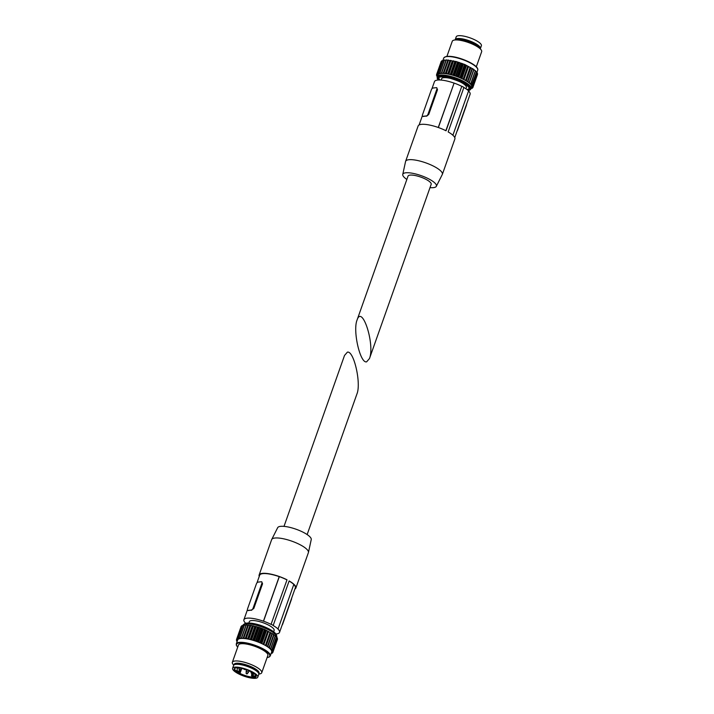 <?xml version="1.0" encoding="UTF-8"?>
<svg xmlns="http://www.w3.org/2000/svg" width="714" height="714" viewBox="0 0 714 714"><rect width="100%" height="100%" fill="white"/><g stroke="black" fill="none" stroke-linecap="round" stroke-linejoin="round"><path stroke-width="1.07" d="M234.103 664.85A13.2 3.597 19.5 0 1 236.37 663.261A13.2 3.597 19.5 0 1 251.712 666.956A13.2 3.597 19.5 0 1 258.771 673.579M234.951 664.493A12.415 3.383 19.5 0 1 236.977 663.583A12.415 3.383 19.5 0 1 250.453 666.644A12.415 3.383 19.5 0 1 258.343 672.775M233.764 665.162L233.54 664.939A15.592 4.248 19.5 0 1 232.345 662.306A15.592 4.248 19.5 0 1 234.96 661.012A15.592 4.248 19.5 0 1 252.167 664.975A15.592 4.248 19.5 0 1 261.743 672.713A15.592 4.248 19.5 0 1 259.155 674.007L258.843 674.043M232.345 662.306L238.458 645.028A15.592 4.248 19.5 0 1 241.082 643.733A15.592 4.248 19.5 0 1 258.281 647.696A15.592 4.248 19.5 0 1 267.857 655.443L261.743 672.713M237.691 647.205L236.325 645.215L236.289 643.867L237.664 639.976A18.028 4.909 19.5 0 1 240.698 638.477A18.028 4.909 19.5 0 1 260.583 643.055A18.028 4.909 19.5 0 1 271.659 652.007L270.276 655.898L269.419 656.916L267.09 657.612M237.387 640.779L236.396 640.137L237.53 640.101L236.575 639.342L237.923 639.405L237.191 638.7L238.726 638.869L238.244 638.236L246.027 638.316L257.102 641.306L265.492 645.438L270.088 632.434L273.908 634.46L269.107 647.83L270.829 648.678L270.57 649.142L271.954 649.838L271.275 650.061L272.659 650.9L271.748 651.034L272.926 651.846L271.793 651.882L272.748 652.65L271.463 652.551M237.164 641.386L236.664 641.083L237.307 641.002M271.481 652.551L272.132 653.292L271.249 653.167M275.434 635.683L270.82 648.687L275.434 635.683L273.757 634.907M265.492 645.438L269.312 647.464L273.908 634.46M234.852 667.162A13.352 3.632 19.5 0 1 249.588 670.553A13.352 3.632 19.5 0 1 257.781 677.184A13.352 3.632 19.5 0 1 243.983 676.149A13.352 3.632 19.5 0 1 232.612 668.268A13.352 3.632 19.5 0 1 234.852 667.162M236.209 667.893A11.594 3.159 19.5 0 1 247.499 670.214A11.594 3.159 19.5 0 1 255.978 675.596A11.594 3.159 19.5 0 1 244.143 675.703A11.594 3.159 19.5 0 1 235.013 668.17A11.594 3.159 19.5 0 1 236.209 667.893M232.612 668.268L233.612 665.439A13.352 3.632 19.5 0 1 235.852 664.332A13.352 3.632 19.5 0 1 250.587 667.724A13.352 3.632 19.5 0 1 258.78 674.355L257.781 677.184M255.844 675.364A11.21 3.052 19.5 0 1 255.889 676.113A11.21 3.052 19.5 0 1 244.304 675.248A11.21 3.052 19.5 0 1 234.754 668.634A11.21 3.052 19.5 0 1 235.263 668.081M236.771 670.607L239.654 671.508L240.243 672.722A11.21 3.052 19.5 0 1 236.771 670.607L237.637 668.17M240.243 672.722L241.751 668.438M254.934 676.22A11.21 3.052 19.5 0 1 251.926 676.31L251.489 675.221L254.934 676.22L255.425 674.837M237.887 667.867L236.504 667.867M277.478 638.78L272.873 651.784L277.532 638.843L277.05 638.521M272.65 650.873L277.264 637.905L276.363 637.388M276.559 636.834L271.954 649.838L276.559 636.834L275.256 636.183M267.447 646.42L272.052 633.425M266.188 645.742L270.784 632.747M270.088 632.434L264.751 629.498L259.111 627.41L250.864 625.357L246.098 624.893L241.493 637.888L246.098 624.893M265.447 645.349L270.053 632.345M263.877 644.501L268.482 631.497M263.136 644.099L267.741 631.105M261.877 643.421L266.483 630.426M241.243 638.343L245.928 625.366M245.839 625.348L244.286 624.964L239.699 637.95L244.286 624.964M244.108 625.482L242.84 625.241L238.262 638.227L242.84 625.241M242.644 625.812L241.796 625.696L237.235 638.682M241.564 626.356L236.637 639.325L241.252 626.321M284.002 526.37L344.523 355.447L347.388 352.154C353.832 350.369 361.364 383.239 356.955 393.905L307.145 534.563M291.615 598.278A1.946 0.928 118.3 0 1 291.455 599.341L282.69 624.09A1.946 0.928 118.3 0 1 282.075 625.205M259.244 576.412A19.492 5.31 19.5 0 1 259.128 575.002L271.641 539.65A19.492 5.31 19.5 0 1 271.722 539.481L277.675 527.673A17.814 4.846 19.5 0 1 280.602 526.352A17.814 4.846 19.5 0 1 299.978 530.761A17.814 4.846 19.5 0 1 311.242 539.561L308.439 552.484A19.492 5.31 19.5 0 1 308.386 552.663L295.873 588.015A19.492 5.31 19.5 0 1 294.891 589.032M251.408 610.042L248.008 610.408A1.946 0.928 118.3 0 1 247.713 610.354A1.946 0.928 118.3 0 1 247.579 608.756L256.344 584.007A1.946 0.928 118.3 0 1 258.031 582.124L261.422 581.758A1.946 0.928 118.3 0 1 261.726 581.812A1.946 0.928 118.3 0 1 261.859 583.409L253.095 608.158A1.946 0.928 118.3 0 1 251.408 610.042L253.782 608.533L253.095 608.158M271.722 539.481A19.492 5.31 19.5 0 1 274.917 538.026A19.492 5.31 19.5 0 1 296.123 542.845A19.492 5.31 19.5 0 1 308.439 552.484M289.099 581.062A19.099 5.203 19.5 0 1 293.811 584.436L278.041 628.989A19.099 5.203 19.5 0 0 273.159 625.518L289.143 580.946A19.492 5.31 19.5 0 1 295.873 588.015M293.775 584.534A18.903 5.15 19.5 0 1 295.319 587.818L279.54 632.363A18.903 5.15 19.5 0 1 275.872 633.987M261.779 581.946L262.547 583.784L253.782 608.533M247.713 610.354L248.365 610.595A18.903 5.15 19.5 0 1 251.756 610.229M259.128 575.002A19.492 5.31 19.5 0 1 262.395 573.378A19.492 5.31 19.5 0 1 287.028 579.804L271.043 624.375A19.099 5.203 19.5 0 0 263.546 621.189L263.421 621.198A18.903 5.15 19.5 0 0 243.902 619.743A18.903 5.15 19.5 0 0 245.527 623.117L245.438 623.027M256.951 582.892L259.673 575.198A18.903 5.15 19.5 0 1 279.201 576.653L263.421 621.198M286.814 579.83A19.099 5.203 19.5 0 0 279.317 576.635L279.201 576.653M279.317 576.635L263.546 621.189M271.043 624.375L287.028 579.804M279.54 632.363A18.903 5.15 19.5 0 0 277.916 628.998L278.041 628.989M271.258 624.357A19.492 5.31 19.5 0 1 273.364 625.491M248.856 622.983L249.32 621.662A13.155 3.579 19.5 0 1 251.533 620.573A13.155 3.579 19.5 0 1 266.045 623.911A13.155 3.579 19.5 0 1 274.122 630.444L273.658 631.765M476.309 66.795L481.655 51.694A15.592 4.248 -160.5 0 0 480.46 49.061L478.835 47.419A13.2 3.597 -160.5 0 0 468.598 41.849A13.2 3.597 -160.5 0 0 457.139 39.734L454.845 39.993A15.592 4.248 -160.5 0 0 452.257 41.287L446.91 56.388M480.46 49.061A15.592 4.248 -160.5 0 0 468.375 42.492A15.592 4.248 -160.5 0 0 454.845 39.993M472.418 68.839L467.813 81.842L469.384 82.476L473.98 69.472L468.304 66.447L463.698 79.45L457.174 76.318L446.098 73.337L438.316 73.247L438.798 73.881L437.263 73.712L437.994 74.417L436.647 74.354L437.602 75.122L436.468 75.157L437.459 75.791M473.828 69.918L473.98 69.472M470.901 83.681L475.506 70.695L474.016 70.026M470.776 83.779L472.025 84.85L476.631 71.855L475.328 71.195M471.57 84.993L472.73 85.912L477.336 72.917L476.434 72.4M472.971 86.813L477.604 73.863L477.122 73.533M441.323 61.333L436.709 74.336L441.636 61.368M442.716 60.824L441.868 60.708L437.307 73.694M444.179 60.494L442.912 60.253L438.334 73.239M446 60.378L444.358 59.976L439.77 72.971M468.304 66.447L464.823 64.51L456.335 61.574L446.17 59.905L441.573 72.899L446.17 59.905M480.236 48.838A13.352 3.632 -160.5 0 0 480.388 48.561L481.388 45.732A13.352 3.632 -160.5 0 0 470.017 37.851A13.352 3.632 -160.5 0 0 456.219 36.816L455.22 39.645A13.352 3.632 -160.5 0 0 455.157 39.957M480.388 48.561A13.352 3.632 -160.5 0 0 469.018 40.68A13.352 3.632 -160.5 0 0 455.22 39.645M479.54 48.133A12.415 3.383 -160.5 0 0 468.928 40.912A12.415 3.383 -160.5 0 0 456.148 39.85M466.554 65.438L461.949 78.442M467.813 66.116L463.207 79.12M463.698 79.45L467.813 81.842M468.554 66.518L463.948 79.513M470.124 67.357L465.519 80.361M470.856 67.759L466.26 80.753M472.124 68.437L467.518 81.432M469.41 83.029L470.901 83.699L470.642 84.154M476.631 71.855L471.49 85.216M477.336 72.917L472.73 85.912L471.82 86.046L472.998 86.858L471.954 86.867M471.927 86.983L472.82 87.661L471.535 87.563L472.204 88.304L471.32 88.188L471.097 88.777M437.236 76.407L436.736 76.095L437.379 76.014M366.612 361.846L369.477 358.553C375.118 344.389 362.087 304.075 357.045 320.095C352.636 330.76 360.168 363.631 366.612 361.846M369.477 358.553L431.176 184.319A12.281 3.347 -160.5 0 0 420.716 177.072A12.281 3.347 -160.5 0 0 408.024 176.126L357.045 320.095M436.397 87.661L432.996 88.027A1.946 0.928 -61.7 0 0 431.31 89.91L422.545 114.659A1.946 0.928 -61.7 0 0 422.679 116.257A1.946 0.928 -61.7 0 0 422.983 116.311L426.374 115.945A1.946 0.928 -61.7 0 0 428.061 114.07L436.825 89.321A1.946 0.928 -61.7 0 0 436.691 87.715A1.946 0.928 -61.7 0 0 436.397 87.661M429.998 187.63A17.814 4.846 -160.5 0 0 433.398 187.648A17.814 4.846 -160.5 0 0 436.325 186.327A17.814 4.846 -160.5 0 0 421.215 175.653A17.814 4.846 -160.5 0 0 402.758 174.439A17.814 4.846 -160.5 0 0 406.855 179.437M457.049 131.108A1.946 0.928 -61.7 0 0 457.656 129.993L466.421 105.244A1.946 0.928 -61.7 0 0 466.581 104.182M423.125 116.489L423.331 116.498A18.903 5.15 19.5 0 1 426.731 116.141L428.748 114.436L437.512 89.687L436.745 87.849M436.325 186.327L442.278 174.519A19.492 5.31 -160.5 0 0 442.359 174.35A19.492 5.31 -160.5 0 0 425.758 162.846A19.492 5.31 -160.5 0 0 405.614 161.337A19.492 5.31 -160.5 0 0 405.561 161.516L402.758 174.439M445.857 130.698L461.806 86.242L446.036 130.787A19.492 5.31 -160.5 0 0 418.127 125.985L405.614 161.337M442.359 174.35L454.872 138.998A19.492 5.31 -160.5 0 0 448.151 131.929L463.921 87.376A19.492 5.31 -160.5 0 0 461.806 86.242M452.89 135.232L468.598 90.874A19.099 5.203 -160.5 0 0 463.877 87.501M438.36 127.52L454.104 83.074A19.099 5.203 -160.5 0 1 461.601 86.26M438.253 127.485L454.104 83.074M453.979 83.083A18.903 5.15 -160.5 0 0 434.46 81.637L431.925 88.795M454.756 137.588L470.098 94.257A18.903 5.15 -160.5 0 0 468.562 90.973M465.939 88.777L466.367 87.563A13.155 3.579 -160.5 0 0 455.166 79.798A13.155 3.579 -160.5 0 0 441.564 78.781L441.109 80.066M447.553 77.844A12.415 3.383 19.5 0 1 462.306 83.065M466.983 89.518A15.985 4.355 -160.5 0 0 469.036 88.447M438.94 77.781A15.985 4.355 -160.5 0 0 439.931 79.995M467.331 89.785A15.985 4.355 -160.5 0 0 468.991 88.634A15.985 4.355 -160.5 0 0 468.928 87.572M439.574 77.174A15.985 4.355 -160.5 0 0 438.86 77.96A15.985 4.355 -160.5 0 0 439.485 79.986M437.182 76.559A18.028 4.909 -160.5 0 1 455.818 77.951A18.028 4.909 -160.5 0 1 471.169 88.598L471.731 87.028A18.028 4.909 -160.5 0 0 456.371 76.38A18.028 4.909 -160.5 0 0 437.744 74.988L437.459 78.808A17.743 4.828 -160.5 0 1 455.568 78.647A17.743 4.828 -160.5 0 1 469.544 90.169L468.759 90.508A17.082 4.65 -160.5 0 0 455.3 79.415A17.082 4.65 -160.5 0 0 437.861 79.566L437.861 79.566A17.082 4.65 -160.5 0 0 438.128 80.013L437.459 78.808M237.708 647.152A17.636 4.802 19.5 0 1 239.493 642.877A17.636 4.802 19.5 0 1 262.556 649.097A17.636 4.802 19.5 0 1 267.107 657.558M236.289 643.867A18.028 4.909 19.5 0 1 239.315 642.368A18.028 4.909 19.5 0 1 259.209 646.946A18.028 4.909 19.5 0 1 270.276 655.898M247.481 673.588A0.768 0.768 0 0 1 246.098 673.106L247.481 673.588L249.409 670.616M246.098 673.106L246.357 671.267L248.517 672.249M240.431 669.794A0.768 0.768 0 0 1 239.047 669.313L240.431 669.794L241.475 668.456M252.435 673.061A0.768 0.768 0 0 1 251.051 672.57L252.694 672.722M252.595 675.105L253.3 673.106M253.113 675.239L253.756 673.418M251.489 675.221L252.185 673.275M251.444 675.23L252.131 673.293L251.426 675.257M239.654 671.508L240.181 670.009M239.226 671.276L239.645 670.08M272.105 653.248L272.329 652.632L272.132 653.292M272.712 652.596L277.318 639.601M272.587 650.829L277.184 637.825M271.856 649.749L276.461 636.745M270.695 648.58L275.301 635.585M269.339 648.009L273.944 635.014M269.151 647.348L273.757 634.344M267.741 646.83L272.346 633.827M267.455 646.634L272.061 633.639M265.822 645.626L270.428 632.631M263.627 644.43L268.232 631.435M263.252 644.242L267.857 631.247M261.208 643.278L265.813 630.275M260.815 643.1L265.412 630.096M260.146 642.502L264.751 629.498M259.896 642.395L264.501 629.4M258.638 642.189L263.243 629.186M258.218 642.029L262.814 629.025M257.361 641.404L261.967 628.4M257.102 641.306L261.708 628.302M255.96 641.199L260.565 628.195M255.532 641.047L260.137 628.043M254.505 640.413L259.111 627.41M254.246 640.333L258.852 627.329M253.256 640.315L257.861 627.32M252.827 640.19L257.433 627.195M251.658 639.566L256.264 626.562M251.408 639.494L256.005 626.49M250.587 639.583L255.193 626.58M250.168 639.476L254.773 626.481M248.891 638.869L253.488 625.875M248.642 638.816L253.247 625.821M248.017 639.003L252.622 625.999M247.615 638.923L252.221 625.928M246.259 638.361L250.864 625.357M246.027 638.316L250.632 625.321M245.607 638.593L250.212 625.598M245.241 638.548L249.846 625.544M243.831 638.03L248.436 625.027M243.626 638.013L248.231 625.009M243.42 638.37L248.026 625.375M243.099 638.352L247.704 625.357M241.671 637.897L246.276 624.893M239.833 637.968L244.438 624.964M238.36 638.227L242.965 625.232M237.289 638.682L241.894 625.687M236.45 640.119L236.691 639.449M236.7 641.065L236.905 640.485M262.547 583.784L261.859 583.409M247.017 623.072A17.082 4.65 19.5 0 1 263.653 626.499A17.082 4.65 19.5 0 1 276.139 634.434L273.301 631.497C265.92 626.731 258.066 623.902 249.739 623.019L245.241 623.492A17.082 4.65 19.5 0 1 247.017 623.072M245.241 623.492L244.456 623.831A17.743 4.828 19.5 0 1 246.294 623.402A17.743 4.828 19.5 0 1 263.564 626.954A17.743 4.828 19.5 0 1 276.541 635.192L276.139 634.434M242.912 625.223A18.028 4.909 19.5 0 1 245.857 623.902A18.028 4.909 19.5 0 1 265.751 628.49A18.028 4.909 19.5 0 1 276.818 637.441L276.541 635.192M477.345 68.348A17.636 4.802 -160.5 0 0 462.44 59.235A17.636 4.802 -160.5 0 0 445.125 56.941M443.724 58.102C448.401 51.747 479.978 64.233 477.711 70.133A18.028 4.909 -160.5 0 0 462.351 59.494A18.028 4.909 -160.5 0 0 443.724 58.102L442.966 60.235M444.51 59.976L439.904 72.98M445.92 60.36L441.314 73.364M446.348 59.914L441.743 72.908M447.776 60.369L443.171 73.364M448.097 60.387L443.492 73.381M448.303 60.021L443.697 73.024M448.508 60.038L443.903 73.042M449.918 60.565L445.313 73.56M450.284 60.61L445.679 73.613M450.704 60.333L446.098 73.337M450.936 60.369L446.33 73.372M452.292 60.94L447.687 73.944M452.694 61.02L448.089 74.015M453.319 60.833L448.713 73.828M453.56 60.886L448.963 73.89M454.845 61.493L450.239 74.488M455.264 61.591L450.659 74.595M456.076 61.511L451.48 74.506M456.335 61.574L451.73 74.577M457.504 62.207L452.899 75.202M457.933 62.332L453.328 75.336M458.924 62.341L454.318 75.345M459.182 62.43L454.577 75.425M460.209 63.064L455.603 76.059M460.637 63.207L456.032 76.211M461.779 63.323L457.174 76.318M462.038 63.412L457.433 76.416M462.895 64.037L458.29 77.041M463.315 64.206L458.709 77.201M464.573 64.412L459.968 77.407M464.823 64.51L460.218 77.514M465.483 65.117L460.887 78.112M465.885 65.295L461.289 78.29M467.929 66.259L463.332 79.263M470.169 67.446L465.564 80.45M470.499 67.643L465.894 80.637M472.132 68.651L467.527 81.655M473.828 69.365L469.223 82.36M475.372 70.597L470.776 83.592M476.533 71.766L471.927 84.761M477.255 72.837L472.659 85.841M477.55 73.792L472.945 86.796M477.389 74.613L472.784 87.608M472.4 87.644L472.177 88.259M436.977 75.497L436.772 76.086M436.763 74.461L436.522 75.14M441.966 60.699L437.361 73.703M443.037 60.244L438.432 73.247M428.061 114.07L428.748 114.436M436.825 89.321L437.512 89.687M468.054 90.383A16.538 4.498 -160.5 0 0 469.116 87.893A16.538 4.498 -160.5 0 0 455.246 79.557A16.538 4.498 -160.5 0 0 439.226 77.308A16.538 4.498 -160.5 0 0 438.539 79.995M246.134 671.401L246.473 669.571M244.045 669.036A0.768 0.768 0 0 0 245.25 669.411M239.047 669.313L239.083 667.974M251.051 672.57L251.069 671.812M272.748 652.65L277.353 639.646M272.926 651.846L277.532 638.843M272.659 650.9L277.264 637.905M237.191 638.7L241.796 625.696M236.575 639.342L241.18 626.339M236.396 640.137L236.655 639.423M236.664 641.083L236.878 640.467M247.419 609.818L243.902 619.743M242.831 625.402L244.456 623.831M477.711 70.133L476.836 72.614M475.506 70.695L470.901 83.699M477.604 73.863L472.998 86.858M477.425 74.658L472.82 87.661M472.436 87.644L472.204 88.304M471.356 88.188L471.16 88.759M436.95 75.479L436.736 76.095M436.727 74.434L436.468 75.157M441.252 61.35L436.647 74.354M441.868 60.708L437.263 73.712M442.912 60.253L438.316 73.247M444.358 59.976L439.753 72.98M419.109 124.968L422.385 115.722M469.116 87.893C471.909 84.904 439.056 73.203 439.226 77.308M471.169 88.598L469.544 90.169"/></g></svg>
